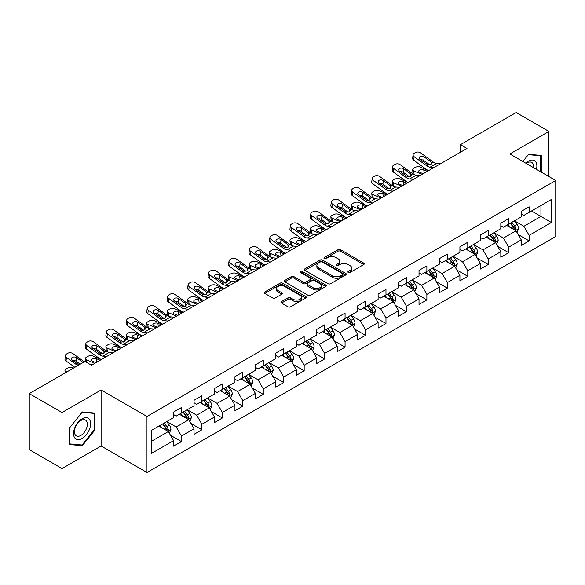 <?xml version="1.0" encoding="UTF-8"?>
<svg xmlns="http://www.w3.org/2000/svg" width="585" height="585" viewBox="0 0 585 585"><rect width="100%" height="100%" fill="white"/><g stroke="black" fill="none" stroke-linecap="round" stroke-linejoin="round"><path stroke-width="0.88" d="M348.258 272.464A1.272 0.739 0 0 0 350.057 272.464L363.731 264.566A1.821 1.053 0 0 0 364.265 263.828A1.821 1.053 0 0 0 363.731 263.082L340.565 249.707A1.821 1.053 0 0 0 337.991 249.707L324.317 257.605A1.272 0.739 0 0 0 323.944 258.124A1.272 0.739 0 0 0 324.317 258.643A1.272 0.739 0 0 0 326.123 258.643L327.892 257.627A5.821 3.364 0 0 1 336.126 257.627L338.057 258.738A5.821 3.364 0 0 1 339.761 261.115A5.821 3.364 0 0 1 338.057 263.491L336.287 264.515A1.272 0.739 0 0 0 335.914 265.034A1.272 0.739 0 0 0 336.287 265.553A1.272 0.739 0 0 0 338.086 265.553L339.856 264.53A5.821 3.364 0 0 1 348.097 264.53L350.027 265.648A5.821 3.364 0 0 1 351.731 268.025A5.821 3.364 0 0 1 350.027 270.402L348.258 271.425A1.272 0.739 0 0 0 347.885 271.945A1.272 0.739 0 0 0 348.258 272.464L348.258 271.425M281.502 301.567A1.821 1.053 0 0 0 280.968 302.313A1.821 1.053 0 0 0 281.502 303.052L287.995 306.803A1.821 1.053 0 0 0 290.57 306.803L305.758 298.043A1.821 1.053 0 0 0 306.291 297.297A1.821 1.053 0 0 0 305.758 296.551L282.592 283.184A1.821 1.053 0 0 0 280.018 283.184L264.837 291.944A1.821 1.053 0 0 0 264.303 292.69A1.821 1.053 0 0 0 264.837 293.436L272.683 297.962A1.821 1.053 0 0 0 275.257 297.962L281.758 294.211A1.821 1.053 0 0 0 282.292 293.473A1.821 1.053 0 0 0 281.758 292.727L277.868 290.482A4.87 2.808 0 0 1 276.442 288.493A4.87 2.808 0 0 1 279.447 285.897A4.87 2.808 0 0 1 284.749 286.504L299.995 295.308A4.87 2.808 0 0 1 301.421 297.297A4.87 2.808 0 0 1 298.416 299.893A4.87 2.808 0 0 1 293.114 299.286L290.57 297.816A1.821 1.053 0 0 0 287.995 297.816L281.502 301.567L281.502 303.052M101.095 389.99L62.025 412.542L29.25 393.625L29.25 449.631L62.025 468.556L101.095 445.997L146.981 472.49L146.981 416.483L101.095 389.99L101.095 445.997M548.935 176.546L548.935 131.428L509.864 153.987L555.75 180.48L146.981 416.483M548.935 131.428L516.16 112.51L460.439 144.678L460.439 152.246M29.25 393.625L84.971 361.457L91.523 365.237L466.998 148.458L460.439 144.678M328.017 283.703A1.821 1.053 0 0 0 330.591 283.703L345.779 274.935A1.821 1.053 0 0 0 346.313 274.189A1.821 1.053 0 0 0 345.779 273.451L322.613 260.076A1.821 1.053 0 0 0 320.039 260.076L304.858 268.844A1.821 1.053 0 0 0 304.324 269.583A1.821 1.053 0 0 0 304.858 270.328L328.017 283.703M300.924 272.742A1.272 0.739 0 0 1 302.218 272.917L302.218 271.403L325.765 284.997A1.821 1.053 0 0 1 326.298 285.743A1.821 1.053 0 0 1 325.765 286.489L310.584 295.257A1.821 1.053 0 0 1 308.01 295.257L284.844 281.882L291.345 278.16L291.345 276.639L284.844 280.398A1.821 1.053 0 0 0 284.31 281.136A1.821 1.053 0 0 0 284.844 281.882L284.844 280.398M291.345 278.16A1.821 1.053 0 0 1 293.919 278.16L293.919 276.639A1.821 1.053 0 0 0 291.345 276.639M293.919 276.639L303.315 282.065A1.821 1.053 0 0 0 305.882 282.065L310.196 279.579A1.821 1.053 0 0 0 310.73 278.833A1.821 1.053 0 0 0 310.196 278.094L300.419 272.442A1.272 0.739 0 0 1 300.046 271.923A1.272 0.739 0 0 1 300.829 271.243A1.272 0.739 0 0 1 302.218 271.403M146.981 472.49L555.75 236.486L555.75 180.48M170.513 435.291L181.46 441.609L181.46 436.081L194.044 428.82L194.044 434.341L201.913 429.799L201.913 424.279L214.498 417.01L214.498 422.538L222.358 417.997L222.358 412.469L234.943 405.2L234.943 410.728L242.812 406.187L242.812 400.659L255.396 393.398L255.396 398.919L263.265 394.378L263.265 388.857L275.849 381.588L275.849 387.116L283.718 382.568L283.718 377.047L296.302 369.779L296.302 375.307L304.171 370.766L304.171 365.237L316.756 357.969L316.756 363.497L324.616 358.956L324.616 353.428L337.209 346.166L337.209 351.687L345.07 347.146L345.07 341.625L357.654 334.357L357.654 339.885L365.523 335.344L365.523 329.816L378.107 322.547L378.107 328.075L385.976 323.534L385.976 318.006L398.56 310.745L398.56 316.266L406.429 311.725L406.429 306.204L419.014 298.935L419.014 304.456L426.874 299.915L426.874 294.394L439.467 287.125L439.467 292.654L447.328 288.112L447.328 282.584L459.912 275.316L459.912 280.844L467.781 276.303L467.781 270.775L480.365 263.513L480.365 269.034L488.234 264.493L488.234 258.972L500.818 251.704L500.818 257.232L508.687 252.691L508.687 247.162L521.272 239.894L521.272 245.422L529.14 240.881L529.14 235.353L551.421 222.49L551.421 199.478L540.935 205.532L540.935 216.428L551.421 222.49M181.46 441.609L173.591 446.15L173.591 440.629L151.303 453.492L151.303 430.48L173.591 417.617L173.591 412.089L181.46 407.548L181.46 413.076L194.044 405.807L194.044 400.286L201.913 395.738L201.913 401.266L214.498 393.997L214.498 388.477L222.358 383.935L222.358 389.456L234.943 382.195L234.943 376.667L242.812 372.126L242.812 377.654L255.396 370.385L255.396 364.857L263.265 360.316L263.265 365.844L275.849 358.576L275.849 353.055L283.718 348.514L283.718 354.035L296.302 346.773L296.302 341.245L304.171 336.704L304.171 342.225L316.756 334.964L316.756 329.435L324.616 324.894L324.616 330.423L337.209 323.154L337.209 317.626L345.07 313.085L345.07 318.613L357.654 311.344L357.654 305.823L365.523 301.282L365.523 306.803L378.107 299.542L378.107 294.014L385.976 289.473L385.976 295.001L398.56 287.732L398.56 282.204L406.429 277.663L406.429 283.191L419.014 275.923L419.014 270.402L426.874 265.853L426.874 271.381L439.467 264.113L439.467 258.592L447.328 254.051L447.328 259.572L459.912 252.31L459.912 246.782L467.781 242.241L467.781 247.769L480.365 240.501L480.365 234.973L488.234 230.431L488.234 235.96L500.818 228.691L500.818 223.17L508.687 218.629L508.687 224.15L521.272 216.889L521.272 211.361L529.14 206.819L529.14 212.34L551.421 199.478M179.361 414.282L188.801 419.737L176.217 426.999L166.776 421.551M173.591 414.589L176.217 416.103L181.46 413.076M176.217 426.999L181.46 436.081M188.801 419.737L194.044 428.82M199.814 402.48L209.255 407.928L196.662 415.196L187.229 409.741M194.044 402.78L196.662 404.293L201.913 401.266M196.662 415.196L201.913 424.279M209.255 407.928L214.498 417.01M220.26 390.67L229.7 396.118L217.115 403.387L207.675 397.939M214.498 390.97L217.115 392.484L222.358 389.456M217.115 403.387L222.358 412.469M229.7 396.118L234.943 405.2M240.713 378.861L250.153 384.316L237.568 391.577L228.128 386.129M234.943 379.168L237.568 380.681L242.812 377.654M237.568 391.577L242.812 400.659M250.153 384.316L255.396 393.398M261.166 367.058L270.606 372.506L258.022 379.767L248.581 374.32M255.396 367.358L258.022 368.872L263.265 365.844M258.022 379.767L263.265 388.857M270.606 372.506L275.849 381.588M281.619 355.249L291.059 360.696L278.475 367.965L269.034 362.51M275.849 355.548L278.475 357.062L283.718 354.035M278.475 367.965L283.718 377.047M291.059 360.696L296.302 369.779M302.072 343.439L311.512 348.887L298.92 356.155L289.487 350.707M296.302 343.739L298.92 345.252L304.171 342.225M298.92 356.155L304.171 365.237M311.512 348.887L316.756 357.969M322.525 331.629L331.958 337.084L319.373 344.346L309.933 338.898M316.756 331.936L319.373 333.45L324.616 330.423M319.373 344.346L324.616 353.428M331.958 337.084L337.209 346.166M342.971 319.827L352.411 325.275L339.827 332.543L330.386 327.088M337.209 320.127L339.827 321.64L345.07 318.613M339.827 332.543L345.07 341.625M352.411 325.275L357.654 334.357M363.424 308.017L372.864 313.465L360.28 320.734L350.839 315.286M357.654 308.317L360.28 309.831L365.523 306.803M360.28 320.734L365.523 329.816M372.864 313.465L378.107 322.547M383.877 296.207L393.317 301.655L380.733 308.924L371.292 303.476M378.107 296.515L380.733 298.028L385.976 295.001M380.733 308.924L385.976 318.006M393.317 301.655L398.56 310.745M404.33 284.398L413.77 289.853L401.186 297.114L391.745 291.666M398.56 284.705L401.186 286.219L406.429 283.191M401.186 297.114L406.429 306.204M413.77 289.853L419.014 298.935M424.783 272.595L434.216 278.043L421.631 285.312L412.191 279.857M419.014 272.895L421.631 274.409L426.874 271.381M421.631 285.312L426.874 294.394M434.216 278.043L439.467 287.125M445.229 260.786L454.669 266.233L442.084 273.502L432.644 268.054M439.467 261.086L442.084 262.599L447.328 259.572M442.084 273.502L447.328 282.584M454.669 266.233L459.912 275.316M465.682 248.976L475.122 254.431L462.538 261.692L453.097 256.245M459.912 249.283L462.538 250.797L467.781 247.769M462.538 261.692L467.781 270.775M475.122 254.431L480.365 263.513M486.135 237.174L495.575 242.621L482.991 249.89L473.55 244.435M480.365 237.473L482.991 238.987L488.234 235.96M482.991 249.89L488.234 258.972M495.575 242.621L500.818 251.704M506.588 225.364L516.028 230.812L503.444 238.08L494.003 232.633M500.818 225.664L503.444 227.177L508.687 224.15M503.444 238.08L508.687 247.162M516.028 230.812L521.272 239.894M531.494 210.98L540.935 216.428L523.889 226.271L514.456 220.823M521.272 213.861L523.889 215.375L529.14 212.34M523.889 226.271L529.14 235.353M62.025 412.542L62.025 468.556M151.303 441.382L168.348 431.54L158.908 426.092M168.348 431.54L173.591 440.629M518.193 234.563L529.14 240.881M497.74 246.365L508.687 252.691M477.287 258.175L488.234 264.493M456.834 269.985L467.781 276.303M436.381 281.787L447.328 288.112M415.928 293.597L426.874 299.915M395.482 305.407L406.429 311.725M375.029 317.216L385.976 323.534M354.576 329.019L365.523 335.344M334.123 340.828L345.07 347.146M313.67 352.638L324.616 358.956M293.224 364.44L304.171 370.766M272.771 376.25L283.718 382.568M252.318 388.06L263.265 394.378M231.865 399.869L242.812 406.187M211.412 411.672L222.358 417.997M190.966 423.481L201.913 429.799M541.264 172.114L541.264 155.427L528.613 154.301L522.844 161.482M69.695 444.556L82.346 445.69L94.997 429.946L94.997 413.083L82.346 411.95L69.695 427.686L69.695 444.556M94.339 429.573L94.997 429.946M81.008 444.914L82.346 445.69M348.762 272.647L350.027 271.915A5.821 3.364 0 0 0 351.731 269.539L351.731 268.025M339.761 261.115L339.761 262.628A5.821 3.364 0 0 1 338.057 265.005L336.799 265.736M363.702 264.581L340.565 251.228A1.821 1.053 0 0 0 337.991 251.228L324.829 258.826M345.75 274.95L322.613 261.59A1.821 1.053 0 0 0 320.039 261.59L304.88 270.343M342.561 274.709A1.272 0.739 0 0 0 342.934 274.189A1.272 0.739 0 0 0 342.561 273.67L322.225 261.934A1.272 0.739 0 0 0 320.426 261.934L318.562 263.009A5.821 3.364 0 0 0 316.858 265.385A5.821 3.364 0 0 0 318.562 267.762L332.455 275.791A5.821 3.364 0 0 0 340.697 275.791L342.561 274.709L342.561 276.222A1.272 0.739 0 0 0 342.934 275.703L342.934 274.189M316.858 265.385L316.858 266.899A5.821 3.364 0 0 0 318.562 269.275L318.562 267.762M342.561 276.222L340.697 277.305A5.821 3.364 0 0 1 332.455 277.305L318.562 269.275M293.919 278.16L303.315 283.579A1.821 1.053 0 0 0 305.882 283.579L310.196 281.092A1.821 1.053 0 0 0 310.73 280.347L310.73 278.833M302.218 272.917L325.743 286.504M313.063 287.696A4.87 2.808 0 0 0 318.364 288.303A4.87 2.808 0 0 0 321.37 285.707A4.87 2.808 0 0 0 319.944 283.718L314.569 280.617A1.821 1.053 0 0 0 311.995 280.617L307.688 283.103A1.821 1.053 0 0 0 307.154 283.849A1.821 1.053 0 0 0 307.688 284.595L313.063 287.696L313.063 289.209A4.87 2.808 0 0 0 318.364 289.816A4.87 2.808 0 0 0 321.37 287.22L321.37 285.707M307.154 283.849L307.154 285.363A1.821 1.053 0 0 0 307.688 286.109L307.688 284.595M313.063 289.209L307.688 286.109M301.421 297.297L301.421 298.811A4.87 2.808 0 0 1 298.416 301.407A4.87 2.808 0 0 1 293.114 300.8L290.57 299.33A1.821 1.053 0 0 0 287.995 299.33L281.524 303.067M276.442 288.493L276.442 290.006A4.87 2.808 0 0 0 277.868 291.995L277.868 290.482M281.758 292.727L281.758 294.211L277.868 291.995M305.736 298.05L282.592 284.698A1.821 1.053 0 0 0 280.018 284.698L264.859 293.451M517.06 232.603L518.624 228.677A4.914 2.837 -120 0 0 517.052 224.494L514.347 220.881M428.556 170.652L420.279 167.083A3.707 1.857 -5.9 0 0 415.05 167.471L413.741 168.231A3.707 1.857 -5.9 0 0 412.652 169.73A3.707 1.857 -5.9 0 0 413.719 170.871L414.107 174.593M509.63 227.119L507.795 224.669M421.997 174.44L413.719 170.871M515.268 230.373L515.97 228.889A4.914 2.837 -120 0 0 514.566 225.934L511.86 222.322M510.625 223.031L513.63 227.038A2.501 1.448 60 0 1 514.083 227.799L515.97 228.889M427.372 171.339L423.781 169.782A2.969 1.484 174.1 0 0 419.599 170.096A2.969 1.484 174.1 0 0 418.728 171.303A2.969 1.484 174.1 0 0 419.584 172.209L423.182 173.76M413.164 174.052A3.707 1.857 174.1 0 1 413.068 173.723L412.652 169.73M423.503 173.57A2.969 1.484 -5.9 0 0 422.538 173.482M510.281 223.229L512.986 226.841A4.914 2.837 60 0 1 514.398 229.795M433.982 167.522L430.077 167.186A9.272 5.353 60 0 1 426.684 165.774L414.129 156.692L413.719 160.21A3.707 2.391 -173.3 0 1 412.659 158.272L413.068 154.754A3.707 2.391 6.7 0 0 414.129 156.692M428.578 170.644A13.908 8.029 60 0 1 426.275 169.292L413.719 160.21M440.534 163.734L436.629 163.405A9.272 5.353 60 0 1 433.244 161.994L420.688 152.912A3.707 2.391 6.7 0 0 415.467 152.546L414.151 153.299A3.707 2.391 6.7 0 0 413.068 154.754M431.203 164.539L431.094 161.972L431.825 162.805L431.108 164.59L428.096 164.963L419.993 159.398A2.969 1.916 -173.3 0 1 419.145 157.848A2.969 1.916 -173.3 0 1 420.008 156.685A2.969 1.916 -173.3 0 1 424.191 156.977L423.781 160.495L430.012 164.999M423.781 160.495A2.969 1.916 6.7 0 0 420.608 159.844M431.094 161.972L424.191 156.977M433.244 161.994L431.825 162.805L431.971 163.339M539.794 155.296L540.606 155.771L540.606 171.734M522.866 161.497L528.35 154.674L540.606 155.771M536.46 169.343A12.051 6.954 120 0 0 534.376 160.582A12.051 6.954 120 0 0 525.747 163.156M533.549 167.661A9.126 5.265 120 0 0 531.714 162.425A9.126 5.265 120 0 0 526.273 163.456M82.083 438.509A12.051 6.954 120 0 0 90.602 423.745A12.051 6.954 120 0 0 82.083 418.823A12.051 6.954 120 0 0 73.564 433.587A12.051 6.954 120 0 0 82.083 438.509M80.891 435.43A9.126 5.265 120 0 0 86.851 427.386A9.126 5.265 120 0 0 85.454 420.074A9.126 5.265 120 0 0 80.891 420.527A9.126 5.265 120 0 0 74.931 428.564A9.126 5.265 120 0 0 76.328 435.876A9.126 5.265 120 0 0 80.891 435.43M69.827 427.569L82.083 412.323L94.339 413.419L94.339 429.763L82.083 445.009L69.827 443.913L69.798 427.555M93.527 412.952L94.339 413.419M496.614 244.413L498.171 240.486A4.914 2.837 -120 0 0 496.599 236.303L493.894 232.691M413.529 179.332L409.624 178.995A9.272 5.353 60 0 1 406.231 177.584L393.683 168.502L393.266 172.019L405.822 181.101A13.908 8.029 60 0 0 408.125 182.447L399.826 178.893A3.707 1.857 -5.9 0 0 394.604 179.281L393.288 180.041A3.707 1.857 -5.9 0 0 392.206 181.54A3.707 1.857 -5.9 0 0 393.266 182.674L393.654 186.403M489.177 238.929L487.342 236.472M401.544 186.249L393.266 182.674M494.815 242.183L495.517 240.698A4.914 2.837 -120 0 0 494.113 237.737L491.407 234.124M490.171 234.841L493.177 238.848A2.501 1.448 60 0 1 493.63 239.609L495.517 240.698M406.926 183.142L403.328 181.591A2.969 1.484 174.1 0 0 399.146 181.906A2.969 1.484 174.1 0 0 398.275 183.105A2.969 1.484 174.1 0 0 399.131 184.012L402.729 185.562M392.71 185.862A3.707 1.857 174.1 0 1 392.615 185.533L392.206 181.54M403.05 185.379A2.969 1.484 -5.9 0 0 402.085 185.284M489.835 235.038L492.541 238.651A4.914 2.837 60 0 1 493.945 241.605M476.161 256.223L477.718 252.296A4.914 2.837 -120 0 0 476.153 248.106L473.448 244.501M387.65 194.271L379.372 190.695A3.707 1.857 -5.9 0 0 374.151 191.09L372.835 191.843A3.707 1.857 -5.9 0 0 371.753 193.35A3.707 1.857 -5.9 0 0 372.82 194.483L373.201 198.213M468.731 250.738L466.888 248.281M381.098 198.052L372.82 194.483M474.362 253.992L475.064 252.501A4.914 2.837 -120 0 0 473.66 249.546L470.954 245.934M469.726 246.643L472.724 250.651A2.501 1.448 60 0 1 473.177 251.411L475.064 252.501M386.473 194.951L382.875 193.401A2.969 1.484 174.1 0 0 378.7 193.715A2.969 1.484 174.1 0 0 377.83 194.915A2.969 1.484 174.1 0 0 378.678 195.821L382.276 197.372M372.257 197.671A3.707 1.857 174.1 0 1 372.162 197.342L371.753 193.35M382.605 197.182A2.969 1.484 -5.9 0 0 381.632 197.094M469.382 246.841L472.088 250.453A4.914 2.837 60 0 1 473.492 253.407M420.081 175.544L416.176 175.207A9.272 5.353 60 0 1 412.791 173.796L400.235 164.721A3.707 2.391 6.7 0 0 395.014 164.348L393.698 165.109A3.707 2.391 6.7 0 0 392.623 166.557A3.707 2.391 6.7 0 0 393.683 168.502M410.75 176.341L410.641 173.782L411.379 174.615L410.655 176.399L407.643 176.765L399.54 171.208A2.969 1.916 -173.3 0 1 398.692 169.65A2.969 1.916 -173.3 0 1 399.562 168.495A2.969 1.916 -173.3 0 1 403.738 168.787L403.328 172.304L409.558 176.809M403.328 172.304A2.969 1.916 6.7 0 0 400.155 171.654M393.266 172.019A3.707 2.391 -173.3 0 1 392.206 170.074L392.623 166.557M410.641 173.782L403.738 168.787M412.791 173.796L411.379 174.615L411.518 175.149M393.076 191.134L389.171 190.805A9.272 5.353 60 0 1 385.786 189.394L373.23 180.312L372.82 183.829A3.707 2.391 -173.3 0 1 371.76 181.884L372.17 178.366A3.707 2.391 6.7 0 0 373.23 180.312M387.672 194.257A13.908 8.029 60 0 1 385.369 192.911L372.82 183.829M399.635 187.354L395.731 187.017A9.272 5.353 60 0 1 392.338 185.606L379.782 176.524A3.707 2.391 6.7 0 0 374.561 176.158L373.252 176.919A3.707 2.391 6.7 0 0 372.17 178.366M390.297 188.151L390.188 185.591L390.926 186.418L390.202 188.209L387.197 188.575L379.087 183.017A2.969 1.916 -173.3 0 1 378.239 181.46A2.969 1.916 -173.3 0 1 379.109 180.297A2.969 1.916 -173.3 0 1 383.285 180.597L382.875 184.114L389.105 188.619M382.875 184.114A2.969 1.916 6.7 0 0 379.702 183.463M390.188 185.591L383.285 180.597M392.338 185.606L390.926 186.418L391.065 186.959M455.708 268.032L457.265 264.098A4.914 2.837 -120 0 0 455.7 259.916L452.995 256.303M367.197 206.081L358.919 202.505A3.707 1.857 -5.9 0 0 353.698 202.9L352.389 203.653A3.707 1.857 -5.9 0 0 351.3 205.159A3.707 1.857 -5.9 0 0 352.367 206.293L352.748 210.022M448.278 262.541L446.435 260.091M360.645 209.861L352.367 206.293M453.909 265.795L454.611 264.31A4.914 2.837 -120 0 0 453.207 261.356L450.501 257.744M449.273 258.453L452.271 262.46A2.501 1.448 60 0 1 452.724 263.221L454.611 264.31M366.02 206.761L362.422 205.211A2.969 1.484 174.1 0 0 358.247 205.518A2.969 1.484 174.1 0 0 357.377 206.724A2.969 1.484 174.1 0 0 358.225 207.631L361.822 209.181M351.804 209.481A3.707 1.857 174.1 0 1 351.709 209.145L351.3 205.159M362.152 208.991A2.969 1.484 -5.9 0 0 361.179 208.903M448.929 258.65L451.635 262.263A4.914 2.837 60 0 1 453.039 265.217M435.255 279.835L436.812 275.908A4.914 2.837 -120 0 0 435.247 271.725L432.542 268.113M352.177 214.754L348.265 214.417A9.272 5.353 60 0 1 344.879 213.006L332.324 203.924L331.914 207.441L344.47 216.523A13.908 8.029 60 0 0 346.766 217.876L338.466 214.315A3.707 1.857 -5.9 0 0 333.245 214.702L331.936 215.463A3.707 1.857 -5.9 0 0 330.847 216.962A3.707 1.857 -5.9 0 0 331.914 218.095L332.295 221.825M427.825 274.35L425.99 271.901M340.192 221.671L331.914 218.095M433.456 277.604L434.165 276.12A4.914 2.837 -120 0 0 432.754 273.166L430.048 269.553M428.82 270.263L431.818 274.27A2.501 1.448 60 0 1 432.278 275.03L434.165 276.12M345.567 218.563L341.969 217.013A2.969 1.484 174.1 0 0 337.794 217.327A2.969 1.484 174.1 0 0 336.923 218.527A2.969 1.484 174.1 0 0 337.779 219.441L341.369 220.991M331.359 221.284A3.707 1.857 174.1 0 1 331.256 220.954L330.847 216.962M341.698 220.801A2.969 1.484 -5.9 0 0 340.726 220.713M428.476 270.46L431.182 274.072A4.914 2.837 60 0 1 432.593 277.027M414.802 291.644L416.366 287.718A4.914 2.837 -120 0 0 414.794 283.535L412.089 279.923M326.298 229.693L318.021 226.124A3.707 1.857 -5.9 0 0 312.792 226.512L311.483 227.273A3.707 1.857 -5.9 0 0 310.394 228.772A3.707 1.857 -5.9 0 0 311.461 229.905L311.849 233.634M407.372 286.16L405.537 283.703M319.739 233.481L311.461 229.905M413.01 289.414L413.712 287.922A4.914 2.837 -120 0 0 412.308 284.968L409.595 281.356M408.367 282.072L411.372 286.08A2.501 1.448 60 0 1 411.825 286.84L413.712 287.922M325.114 230.373L321.523 228.823A2.969 1.484 174.1 0 0 317.341 229.137A2.969 1.484 174.1 0 0 316.47 230.336A2.969 1.484 174.1 0 0 317.326 231.243L320.924 232.793M310.906 233.093A3.707 1.857 174.1 0 1 310.81 232.764L310.394 228.772M321.245 232.611A2.969 1.484 -5.9 0 0 320.273 232.516M408.023 282.27L410.728 285.882A4.914 2.837 60 0 1 412.14 288.836M372.623 202.944L368.718 202.607A9.272 5.353 60 0 1 365.332 201.196L352.777 192.121L352.367 195.639A3.707 2.391 -173.3 0 1 351.307 193.693L351.717 190.176A3.707 2.391 6.7 0 0 352.777 192.121M367.219 206.066A13.908 8.029 60 0 1 364.923 204.713L352.367 195.639M379.182 199.163L375.278 198.827A9.272 5.353 60 0 1 371.885 197.416L359.329 188.333A3.707 2.391 6.7 0 0 354.108 187.968L352.799 188.721A3.707 2.391 6.7 0 0 351.717 190.176M369.844 199.96L369.742 197.394L370.473 198.227L369.749 200.019L366.744 200.384L358.642 194.827A2.969 1.916 -173.3 0 1 357.793 193.269A2.969 1.916 -173.3 0 1 358.656 192.107A2.969 1.916 -173.3 0 1 362.832 192.399L362.422 195.917L368.652 200.428M362.422 195.917A2.969 1.916 6.7 0 0 359.256 195.266M369.742 197.394L362.832 192.399M371.885 197.416L370.473 198.227L370.619 198.761M358.729 210.966L354.824 210.637A9.272 5.353 60 0 1 351.431 209.218L338.883 200.143A3.707 2.391 6.7 0 0 333.655 199.777L332.346 200.531A3.707 2.391 6.7 0 0 331.264 201.986A3.707 2.391 6.7 0 0 332.324 203.924M349.391 211.763L349.289 209.203L350.02 210.037L349.296 211.821L346.291 212.187L338.188 206.629A2.969 1.916 -173.3 0 1 337.34 205.079A2.969 1.916 -173.3 0 1 338.203 203.916A2.969 1.916 -173.3 0 1 342.386 204.209L341.969 207.726L348.199 212.231M341.969 207.726A2.969 1.916 6.7 0 0 338.803 207.075M331.914 207.441A3.707 2.391 -173.3 0 1 330.854 205.503L331.264 201.986M349.289 209.203L342.386 204.209M351.431 209.218L350.02 210.037L350.166 210.571M331.724 226.563L327.819 226.227A9.272 5.353 60 0 1 324.426 224.815L311.871 215.733L311.461 219.251A3.707 2.391 -173.3 0 1 310.401 217.306L310.81 213.788A3.707 2.391 6.7 0 0 311.871 215.733M326.313 229.678A13.908 8.029 60 0 1 324.017 228.333L311.461 219.251M338.276 222.775L334.371 222.439A9.272 5.353 60 0 1 330.986 221.028L318.43 211.953A3.707 2.391 6.7 0 0 313.202 211.58L311.893 212.34A3.707 2.391 6.7 0 0 310.81 213.788M328.938 223.572L328.836 221.013L329.567 221.847L328.843 223.631L325.838 223.996L317.735 218.439A2.969 1.916 -173.3 0 1 316.887 216.881A2.969 1.916 -173.3 0 1 317.75 215.726A2.969 1.916 -173.3 0 1 321.933 216.019L321.523 219.536L327.746 224.04M321.523 219.536A2.969 1.916 6.7 0 0 318.35 218.885M328.836 221.013L321.933 216.019M330.986 221.028L329.567 221.847L329.713 222.38M311.271 238.366L307.366 238.029A9.272 5.353 60 0 1 303.973 236.618L291.425 227.543L291.008 231.06A3.707 2.391 -173.3 0 1 289.948 229.115L290.357 225.598A3.707 2.391 6.7 0 0 291.425 227.543M305.867 241.488A13.908 8.029 60 0 1 303.564 240.135L291.008 231.06M317.823 234.585L313.918 234.249A9.272 5.353 60 0 1 310.533 232.837L297.977 223.755A3.707 2.391 6.7 0 0 292.756 223.39L291.44 224.15A3.707 2.391 6.7 0 0 290.357 225.598M308.492 235.382L308.383 232.815L309.121 233.649L308.397 235.441L305.385 235.806L297.282 230.249A2.969 1.916 -173.3 0 1 296.434 228.691A2.969 1.916 -173.3 0 1 297.304 227.528A2.969 1.916 -173.3 0 1 301.48 227.828L301.07 231.346L307.3 235.85M301.07 231.346A2.969 1.916 6.7 0 0 297.897 230.687M308.383 232.815L301.48 227.828M310.533 232.837L309.121 233.649L309.26 234.19M290.818 250.175L286.913 249.839A9.272 5.353 60 0 1 283.52 248.428L270.972 239.353L270.562 242.87A3.707 2.391 -173.3 0 1 269.495 240.925L269.912 237.408A3.707 2.391 6.7 0 0 270.972 239.353M278.84 257.093L270.562 253.524A3.707 1.857 -5.9 0 1 269.495 252.384A3.707 1.857 -5.9 0 1 270.577 250.885L271.893 250.131A3.707 1.857 -5.9 0 1 277.114 249.736L285.392 253.305A13.908 8.029 60 0 1 283.111 251.945L270.562 242.87M297.377 246.387L293.465 246.058A9.272 5.353 60 0 1 290.08 244.647L277.524 235.565A3.707 2.391 6.7 0 0 272.303 235.199L270.994 235.952A3.707 2.391 6.7 0 0 269.912 237.408M288.039 247.192L287.93 244.625L288.668 245.459L287.944 247.243L284.939 247.616L276.829 242.051A2.969 1.916 -173.3 0 1 275.981 240.501A2.969 1.916 -173.3 0 1 276.851 239.338A2.969 1.916 -173.3 0 1 281.027 239.631L280.617 243.148L286.847 247.652M280.617 243.148A2.969 1.916 6.7 0 0 277.444 242.497M287.93 244.625L281.027 239.631M290.08 244.647L288.668 245.459L288.807 245.992M270.365 261.985L266.46 261.649A9.272 5.353 60 0 1 263.075 260.237L250.519 251.155L250.109 254.672A3.707 2.391 -173.3 0 1 249.049 252.727L249.459 249.21A3.707 2.391 6.7 0 0 250.519 251.155M264.961 265.107A13.908 8.029 60 0 1 262.658 263.755L250.109 254.672M276.924 258.197L273.019 257.861A9.272 5.353 60 0 1 269.627 256.449L257.071 247.375A3.707 2.391 6.7 0 0 251.85 247.002L250.541 247.762A3.707 2.391 6.7 0 0 249.459 249.21M267.586 258.994L267.484 256.435L268.215 257.268L267.491 259.053L264.486 259.418L256.384 253.861A2.969 1.916 -173.3 0 1 255.535 252.31A2.969 1.916 -173.3 0 1 256.398 251.148A2.969 1.916 -173.3 0 1 260.574 251.44L260.164 254.958L266.394 259.462M260.164 254.958A2.969 1.916 6.7 0 0 256.99 254.307M267.484 256.435L260.574 251.44M269.627 256.449L268.215 257.268L268.361 257.802M249.919 273.787L246.007 273.458A9.272 5.353 60 0 1 242.621 272.047L230.066 262.965L229.656 266.482A3.707 2.391 -173.3 0 1 228.596 264.537L229.006 261.02A3.707 2.391 6.7 0 0 230.066 262.965M237.934 280.705L229.656 277.136A3.707 1.857 -5.9 0 1 228.589 276.003A3.707 1.857 -5.9 0 1 229.678 274.504L230.987 273.743A3.707 1.857 -5.9 0 1 236.208 273.349L244.486 276.924A13.908 8.029 60 0 1 242.212 275.564L229.656 266.482M256.471 270.007L252.566 269.67A9.272 5.353 60 0 1 249.173 268.259L236.625 259.177A3.707 2.391 6.7 0 0 231.397 258.811L230.088 259.572A3.707 2.391 6.7 0 0 229.006 261.02M247.133 270.804L247.031 268.244L247.762 269.078L247.038 270.862L244.033 271.228L235.93 265.67A2.969 1.916 -173.3 0 1 235.082 264.113A2.969 1.916 -173.3 0 1 235.945 262.957A2.969 1.916 -173.3 0 1 240.128 263.25L239.711 266.767L245.941 271.272M239.711 266.767A2.969 1.916 6.7 0 0 236.545 266.116M247.031 268.244L240.128 263.25M249.173 268.259L247.762 269.078L247.908 269.612M229.466 285.597L225.561 285.261A9.272 5.353 60 0 1 222.168 283.849L209.613 274.774L209.203 278.292A3.707 2.391 -173.3 0 1 208.143 276.347L208.552 272.829A3.707 2.391 6.7 0 0 209.613 274.774M217.481 292.515L209.203 288.946A3.707 1.857 -5.9 0 1 208.136 287.813A3.707 1.857 -5.9 0 1 209.225 286.306L210.534 285.553A3.707 1.857 -5.9 0 1 215.763 285.158L224.04 288.734A13.908 8.029 60 0 1 221.759 287.367L209.203 278.292M236.018 281.816L232.113 281.48A9.272 5.353 60 0 1 228.72 280.069L216.172 270.987A3.707 2.391 6.7 0 0 210.944 270.621L209.635 271.374A3.707 2.391 6.7 0 0 208.552 272.829M226.68 282.613L226.578 280.047L227.309 280.88L226.585 282.672L223.58 283.038L215.477 277.48A2.969 1.916 -173.3 0 1 214.629 275.923A2.969 1.916 -173.3 0 1 215.492 274.76A2.969 1.916 -173.3 0 1 219.675 275.052L219.265 278.57L225.488 283.082M219.265 278.57A2.969 1.916 6.7 0 0 216.092 277.919M226.578 280.047L219.675 275.052M228.72 280.069L227.309 280.88L227.455 281.414M209.013 297.407L205.108 297.07A9.272 5.353 60 0 1 201.715 295.659L189.16 286.577L188.75 290.094A3.707 2.391 -173.3 0 1 187.69 288.156L188.099 284.639A3.707 2.391 6.7 0 0 189.16 286.577M203.609 300.529A13.908 8.029 60 0 1 201.306 299.176L188.75 290.094M215.565 293.619L211.66 293.29A9.272 5.353 60 0 1 208.275 291.878L195.719 282.796A3.707 2.391 6.7 0 0 190.498 282.431L189.182 283.184A3.707 2.391 6.7 0 0 188.099 284.639M206.234 294.423L206.125 291.856L206.863 292.69L206.139 294.474L203.127 294.847L195.024 289.283A2.969 1.916 -173.3 0 1 194.176 287.732A2.969 1.916 -173.3 0 1 195.039 286.57A2.969 1.916 -173.3 0 1 199.222 286.862L198.812 290.379L205.042 294.884M198.812 290.379A2.969 1.916 6.7 0 0 195.639 289.729M206.125 291.856L199.222 286.862M208.275 291.878L206.863 292.69L207.002 293.224M188.56 309.216L184.655 308.88A9.272 5.353 60 0 1 181.262 307.469L168.714 298.387L168.297 301.904A3.707 2.391 -173.3 0 1 167.237 299.959L167.654 296.441A3.707 2.391 6.7 0 0 168.714 298.387M183.156 312.332A13.908 8.029 60 0 1 180.853 310.986L168.297 301.904M195.119 305.428L191.207 305.092A9.272 5.353 60 0 1 187.822 303.681L175.266 294.606A3.707 2.391 6.7 0 0 170.045 294.233L168.736 294.994A3.707 2.391 6.7 0 0 167.654 296.441M185.781 306.226L185.672 303.666L186.41 304.5L185.686 306.284L182.681 306.65L174.571 301.092A2.969 1.916 -173.3 0 1 173.723 299.535A2.969 1.916 -173.3 0 1 174.593 298.379A2.969 1.916 -173.3 0 1 178.769 298.672L178.359 302.189L184.589 306.694M178.359 302.189A2.969 1.916 6.7 0 0 175.186 301.538M185.672 303.666L178.769 298.672M187.822 303.681L186.41 304.5L186.549 305.034M168.107 321.019L164.202 320.69A9.272 5.353 60 0 1 160.816 319.278L148.261 310.196L147.851 313.714A3.707 2.391 -173.3 0 1 146.791 311.768L147.201 308.251A3.707 2.391 6.7 0 0 148.261 310.196M162.703 324.141A13.908 8.029 60 0 1 160.4 322.796L147.851 313.714M174.666 317.238L170.761 316.902A9.272 5.353 60 0 1 167.368 315.49L154.813 306.408A3.707 2.391 6.7 0 0 149.592 306.043L148.283 306.803A3.707 2.391 6.7 0 0 147.201 308.251M165.328 318.035L165.226 315.476L165.957 316.302L165.233 318.094L162.228 318.459L154.126 312.902A2.969 1.916 -173.3 0 1 153.27 311.344A2.969 1.916 -173.3 0 1 154.14 310.182A2.969 1.916 -173.3 0 1 158.316 310.481L157.906 313.999L164.136 318.503M157.906 313.999A2.969 1.916 6.7 0 0 154.732 313.348M165.226 315.476L158.316 310.481M167.368 315.49L165.957 316.302L166.096 316.843M147.654 332.828L143.749 332.492A9.272 5.353 60 0 1 140.363 331.081L127.808 322.006L127.398 325.523A3.707 2.391 -173.3 0 1 126.338 323.578L126.748 320.061A3.707 2.391 6.7 0 0 127.808 322.006M142.25 335.951A13.908 8.029 60 0 1 139.954 334.598L127.398 325.523M154.213 329.048L150.308 328.711A9.272 5.353 60 0 1 146.915 327.3L134.36 318.218A3.707 2.391 6.7 0 0 129.139 317.852L127.83 318.606A3.707 2.391 6.7 0 0 126.748 320.061M144.875 329.845L144.773 327.278L145.504 328.112L144.78 329.903L141.775 330.269L133.673 324.712A2.969 1.916 -173.3 0 1 132.824 323.154A2.969 1.916 -173.3 0 1 133.687 321.991A2.969 1.916 -173.3 0 1 137.863 322.284L137.453 325.801L143.683 330.313M137.453 325.801A2.969 1.916 6.7 0 0 134.287 325.15M144.773 327.278L137.863 322.284M146.915 327.3L145.504 328.112L145.65 328.646M127.208 344.638L123.303 344.302A9.272 5.353 60 0 1 119.91 342.89L107.355 333.808L106.945 337.326A3.707 2.391 -173.3 0 1 105.885 335.388L106.294 331.87A3.707 2.391 6.7 0 0 107.355 333.808M121.797 347.761A13.908 8.029 60 0 1 119.501 346.408L106.945 337.326M133.76 340.85L129.855 340.514A9.272 5.353 60 0 1 126.462 339.103L113.914 330.028A3.707 2.391 6.7 0 0 108.686 329.662L107.377 330.415A3.707 2.391 6.7 0 0 106.294 331.87M124.422 341.647L124.32 339.088L125.051 339.922L124.327 341.706L121.322 342.071L113.219 336.514A2.969 1.916 -173.3 0 1 112.371 334.964A2.969 1.916 -173.3 0 1 113.234 333.801A2.969 1.916 -173.3 0 1 117.417 334.093L117 337.611L123.23 342.115M117 337.611A2.969 1.916 6.7 0 0 113.834 336.96M124.32 339.088L117.417 334.093M126.462 339.103L125.051 339.922L125.197 340.455M106.755 356.448L102.85 356.111A9.272 5.353 60 0 1 99.457 354.7L86.902 345.618L86.492 349.135A3.707 2.391 -173.3 0 1 85.432 347.19L85.841 343.673A3.707 2.391 6.7 0 0 86.902 345.618M101.344 359.563A13.908 8.029 60 0 1 99.048 358.217L86.492 349.135M113.307 352.66L109.402 352.324A9.272 5.353 60 0 1 106.017 350.912L93.461 341.837A3.707 2.391 6.7 0 0 88.24 341.464L86.924 342.225A3.707 2.391 6.7 0 0 85.841 343.673M103.976 353.457L103.867 350.898L104.598 351.731L103.881 353.515L100.869 353.881L92.766 348.324A2.969 1.916 -173.3 0 1 91.918 346.766A2.969 1.916 -173.3 0 1 92.781 345.611A2.969 1.916 -173.3 0 1 96.964 345.903L96.554 349.42L102.784 353.925M96.554 349.42A2.969 1.916 6.7 0 0 93.381 348.77M103.867 350.898L96.964 345.903M106.017 350.912L104.598 351.731L104.744 352.265M394.348 303.454L395.913 299.527A4.914 2.837 -120 0 0 394.341 295.337L391.636 291.725M305.845 241.503L297.568 237.927A3.707 1.857 -5.9 0 0 292.339 238.322L291.03 239.075A3.707 1.857 -5.9 0 0 289.948 240.581A3.707 1.857 -5.9 0 0 291.008 241.715L291.396 245.444M386.919 297.97L385.084 295.513M299.286 245.283L291.008 241.715M392.557 301.216L393.259 299.732A4.914 2.837 -120 0 0 391.855 296.778L389.149 293.165M387.913 293.875L390.919 297.882A2.501 1.448 60 0 1 391.372 298.642L393.259 299.732M304.661 242.183L301.07 240.632A2.969 1.484 174.1 0 0 296.887 240.947A2.969 1.484 174.1 0 0 296.017 242.146A2.969 1.484 174.1 0 0 296.873 243.053L300.471 244.603M290.452 244.903A3.707 1.857 174.1 0 1 290.357 244.574L289.948 240.581M300.792 244.413A2.969 1.484 -5.9 0 0 299.827 244.325M387.577 294.072L390.283 297.685A4.914 2.837 60 0 1 391.687 300.639M373.903 315.264L375.46 311.33A4.914 2.837 -120 0 0 373.895 307.147L371.183 303.535M366.466 309.772L364.63 307.322M372.104 313.026L372.806 311.542A4.914 2.837 -120 0 0 371.402 308.587L368.696 304.975M367.468 305.684L370.466 309.692A2.501 1.448 60 0 1 370.919 310.452L372.806 311.542M284.215 253.992L280.617 252.435A2.969 1.484 174.1 0 0 276.442 252.749A2.969 1.484 174.1 0 0 275.572 253.956A2.969 1.484 174.1 0 0 276.42 254.863L280.018 256.413M269.999 256.713A3.707 1.857 174.1 0 1 269.904 256.376L269.495 252.384M280.347 256.223A2.969 1.484 -5.9 0 0 279.374 256.135M367.124 305.882L369.83 309.494A4.914 2.837 60 0 1 371.234 312.448M353.45 327.066L355.007 323.139A4.914 2.837 -120 0 0 353.442 318.957L350.737 315.344M264.939 265.115L256.661 261.546A3.707 1.857 -5.9 0 0 251.44 261.934L250.131 262.694A3.707 1.857 -5.9 0 0 249.042 264.193A3.707 1.857 -5.9 0 0 250.109 265.327L250.49 269.056M346.02 321.582L344.177 319.125M258.387 268.903L250.109 265.327M351.651 324.836L352.353 323.351A4.914 2.837 -120 0 0 350.949 320.397L348.243 316.785M347.015 317.494L350.013 321.501A2.501 1.448 60 0 1 350.466 322.262L352.353 323.351M263.762 265.795L260.164 264.245A2.969 1.484 174.1 0 0 255.989 264.559A2.969 1.484 174.1 0 0 255.118 265.758A2.969 1.484 174.1 0 0 255.967 266.665L259.564 268.222M249.546 268.515A3.707 1.857 174.1 0 1 249.451 268.186L249.042 264.193M259.894 268.032A2.969 1.484 -5.9 0 0 258.921 267.945M346.671 317.692L349.377 321.304A4.914 2.837 60 0 1 350.781 324.258M332.997 338.876L334.554 334.949A4.914 2.837 -120 0 0 332.989 330.766L330.284 327.154M325.567 333.392L323.724 330.934M331.198 336.646L331.907 335.154A4.914 2.837 -120 0 0 330.496 332.2L327.79 328.587M326.562 329.296L329.56 333.304A2.501 1.448 60 0 1 330.02 334.064L331.907 335.154M243.309 277.604L239.711 276.054A2.969 1.484 174.1 0 0 235.536 276.369A2.969 1.484 174.1 0 0 234.665 277.568A2.969 1.484 174.1 0 0 235.521 278.475L239.111 280.025M229.093 280.325A3.707 1.857 174.1 0 1 228.998 279.996L228.589 276.003M239.44 279.842A2.969 1.484 -5.9 0 0 238.468 279.747M326.218 329.494L328.924 333.106A4.914 2.837 60 0 1 330.328 336.068M312.544 350.686L314.101 346.751A4.914 2.837 -120 0 0 312.536 342.569L309.831 338.956M305.114 345.194L303.279 342.744M310.752 348.448L311.454 346.964A4.914 2.837 -120 0 0 310.043 344.009L307.337 340.397M306.109 341.106L309.114 345.113A2.501 1.448 60 0 1 309.567 345.874L311.454 346.964M222.856 289.414L219.265 287.864A2.969 1.484 174.1 0 0 215.083 288.171A2.969 1.484 174.1 0 0 214.212 289.378A2.969 1.484 174.1 0 0 215.068 290.284L218.666 291.835M208.648 292.134A3.707 1.857 174.1 0 1 208.545 291.805L208.136 287.813M218.987 291.644A2.969 1.484 -5.9 0 0 218.015 291.557M305.765 341.304L308.47 344.916A4.914 2.837 60 0 1 309.882 347.87M292.09 362.488L293.655 358.561A4.914 2.837 -120 0 0 292.083 354.378L289.378 350.766M203.587 300.536L195.31 296.968A3.707 1.857 -5.9 0 0 190.081 297.355L188.772 298.116A3.707 1.857 -5.9 0 0 187.683 299.615A3.707 1.857 -5.9 0 0 188.75 300.748L189.138 304.478M284.661 357.004L282.826 354.554M197.028 304.324L188.75 300.748M290.299 360.258L291.001 358.773A4.914 2.837 -120 0 0 289.597 355.819L286.891 352.207M285.655 352.916L288.661 356.923A2.501 1.448 60 0 1 289.114 357.684L291.001 358.773M202.403 301.224L198.812 299.666A2.969 1.484 174.1 0 0 194.63 299.981A2.969 1.484 174.1 0 0 193.759 301.187A2.969 1.484 174.1 0 0 194.615 302.094L198.213 303.644M188.195 303.937A3.707 1.857 174.1 0 1 188.099 303.608L187.683 299.615M198.534 303.454A2.969 1.484 -5.9 0 0 197.569 303.366M285.312 353.113L288.025 356.726A4.914 2.837 60 0 1 289.429 359.68M271.645 374.298L273.202 370.371A4.914 2.837 -120 0 0 271.63 366.188L268.924 362.576M183.134 312.346L174.856 308.778A3.707 1.857 -5.9 0 0 169.635 309.165L168.319 309.926A3.707 1.857 -5.9 0 0 167.237 311.425A3.707 1.857 -5.9 0 0 168.297 312.558L168.685 316.288M264.208 368.813L262.373 366.356M176.582 316.134L168.297 312.558M269.846 372.067L270.548 370.583A4.914 2.837 -120 0 0 269.144 367.621L266.438 364.009M265.202 364.726L268.208 368.733A2.501 1.448 60 0 1 268.661 369.493L270.548 370.583M181.957 313.026L178.359 311.476A2.969 1.484 174.1 0 0 174.176 311.79A2.969 1.484 174.1 0 0 173.306 312.99A2.969 1.484 174.1 0 0 174.162 313.896L177.76 315.447M167.741 315.746A3.707 1.857 174.1 0 1 167.646 315.417L167.237 311.425M178.081 315.264A2.969 1.484 -5.9 0 0 177.116 315.169M264.866 364.923L267.572 368.535A4.914 2.837 60 0 1 268.976 371.49M251.192 386.107L252.749 382.18A4.914 2.837 -120 0 0 251.184 377.99L248.479 374.385M162.681 324.156L154.403 320.58A3.707 1.857 -5.9 0 0 149.182 320.975L147.873 321.728A3.707 1.857 -5.9 0 0 146.784 323.234A3.707 1.857 -5.9 0 0 147.851 324.368L148.232 328.097M243.762 380.623L241.919 378.166M156.129 327.936L147.851 324.368M249.393 383.87L250.095 382.385A4.914 2.837 -120 0 0 248.691 379.431L245.985 375.819M244.757 376.528L247.755 380.535A2.501 1.448 60 0 1 248.208 381.296L250.095 382.385M161.504 324.836L157.906 323.286A2.969 1.484 174.1 0 0 153.731 323.6A2.969 1.484 174.1 0 0 152.86 324.799A2.969 1.484 174.1 0 0 153.709 325.706L157.306 327.256M147.288 327.556A3.707 1.857 174.1 0 1 147.193 327.227L146.784 323.234M157.636 327.066A2.969 1.484 -5.9 0 0 156.663 326.978M244.413 376.725L247.119 380.338A4.914 2.837 60 0 1 248.523 383.292M230.739 397.917L232.296 393.983A4.914 2.837 -120 0 0 230.731 389.8L228.026 386.188M142.228 335.965L133.95 332.39A3.707 1.857 -5.9 0 0 128.729 332.785L127.42 333.538A3.707 1.857 -5.9 0 0 126.331 335.044A3.707 1.857 -5.9 0 0 127.398 336.178L127.779 339.907M223.309 392.425L221.466 389.976M135.676 339.746L127.398 336.178M228.94 395.679L229.649 394.195A4.914 2.837 -120 0 0 228.238 391.241L225.532 387.628M224.304 388.338L227.302 392.345A2.501 1.448 60 0 1 227.762 393.105L229.649 394.195M141.051 336.646L137.453 335.095A2.969 1.484 174.1 0 0 133.278 335.402A2.969 1.484 174.1 0 0 132.407 336.609A2.969 1.484 174.1 0 0 133.263 337.516L136.853 339.066M126.835 339.366A3.707 1.857 174.1 0 1 126.74 339.029L126.331 335.044M137.182 338.876A2.969 1.484 -5.9 0 0 136.21 338.788M223.96 388.535L226.666 392.147A4.914 2.837 60 0 1 228.07 395.102M210.286 409.719L211.843 405.793A4.914 2.837 -120 0 0 210.278 401.61L207.573 397.997M121.782 347.768L113.497 344.199A3.707 1.857 -5.9 0 0 108.276 344.587L106.967 345.347A3.707 1.857 -5.9 0 0 105.878 346.846A3.707 1.857 -5.9 0 0 106.945 347.98L107.333 351.709M202.856 404.235L201.021 401.785M115.223 351.556L106.945 347.98M208.494 407.489L209.196 406.005A4.914 2.837 -120 0 0 207.785 403.05L205.079 399.438M203.851 400.147L206.856 404.155A2.501 1.448 60 0 1 207.309 404.915L209.196 406.005M120.598 348.448L117 346.898A2.969 1.484 174.1 0 0 112.825 347.212A2.969 1.484 174.1 0 0 111.954 348.411A2.969 1.484 174.1 0 0 112.81 349.318L116.4 350.876M106.39 351.168A3.707 1.857 174.1 0 1 106.287 350.839L105.878 346.846M116.729 350.686A2.969 1.484 -5.9 0 0 115.757 350.598M203.507 400.345L206.212 403.957A4.914 2.837 60 0 1 207.624 406.911M189.833 421.529L191.397 417.602A4.914 2.837 -120 0 0 189.825 413.419L187.12 409.807M101.329 359.578L93.052 356.009A3.707 1.857 -5.9 0 0 87.823 356.397L86.514 357.157A3.707 1.857 -5.9 0 0 85.425 358.656A3.707 1.857 -5.9 0 0 86.492 359.79L86.77 362.495M182.403 416.045L180.568 413.588M94.77 363.365L86.492 359.79M188.041 419.299L188.743 417.807A4.914 2.837 -120 0 0 187.339 414.853L184.633 411.24M183.398 411.957L186.403 415.964A2.501 1.448 60 0 1 186.856 416.717L188.743 417.807M100.145 360.258L96.554 358.707A2.969 1.484 174.1 0 0 92.371 359.022A2.969 1.484 174.1 0 0 91.501 360.221A2.969 1.484 174.1 0 0 92.357 361.128L95.955 362.678M96.276 362.495A2.969 1.484 -5.9 0 0 95.311 362.4M183.054 412.154L185.759 415.767A4.914 2.837 60 0 1 187.171 418.721M169.387 433.339L170.944 429.412A4.914 2.837 -120 0 0 169.372 425.222L166.666 421.609M73.374 368.148L72.599 367.811A3.707 1.857 -5.9 0 0 67.377 368.206L66.061 368.959A3.707 1.857 -5.9 0 0 64.979 370.466A3.707 1.857 -5.9 0 0 66.039 371.599L66.12 372.338M161.95 427.847L160.114 425.397M66.814 371.936L66.039 371.599M167.588 431.101L168.29 429.617A4.914 2.837 -120 0 0 166.886 426.662L164.18 423.05M162.944 423.759L165.95 427.767A2.501 1.448 60 0 1 166.403 428.527L168.29 429.617M162.608 423.957L165.314 427.569A4.914 2.837 60 0 1 166.718 430.523M77.768 365.61L66.456 357.428L66.039 360.945A3.707 2.391 -173.3 0 1 64.979 359L65.396 355.483A3.707 2.391 6.7 0 0 66.456 357.428M74.836 367.307L66.039 360.945M84.32 361.822L73.008 353.64A3.707 2.391 6.7 0 0 67.787 353.274L66.471 354.027A3.707 2.391 6.7 0 0 65.396 355.483M92.854 364.47L89.724 364.199M78.946 364.93L72.313 360.133A2.969 1.916 -173.3 0 1 71.465 358.576A2.969 1.916 -173.3 0 1 72.335 357.413A2.969 1.916 -173.3 0 1 76.511 357.713L76.101 361.23L80.211 364.199M76.101 361.23A2.969 1.916 6.7 0 0 72.928 360.572M83.143 362.51L76.511 357.713M350.027 271.915L350.027 270.402M336.287 265.553L336.287 264.515M338.057 265.005L338.057 263.491M324.317 258.643L324.317 257.605M337.991 251.228L337.991 249.707M340.565 251.228L340.565 249.707M363.731 264.566L363.731 263.082M304.858 270.328L304.858 268.844M320.039 261.59L320.039 260.076M322.613 261.59L322.613 260.076M345.779 274.935L345.779 273.451M332.455 277.305L332.455 275.791M340.697 277.305L340.697 275.791M303.315 283.579L303.315 282.065M305.882 283.579L305.882 282.065M310.196 281.092L310.196 279.579M325.765 286.489L325.765 284.997M287.995 299.33L287.995 297.816M290.57 299.33L290.57 297.816M293.114 300.8L293.114 299.286M264.837 293.436L264.837 291.944M280.018 284.698L280.018 283.184M282.592 284.698L282.592 283.184M305.758 298.043L305.758 296.551M515.539 230.534L518.588 228.772M514.566 225.934L517.052 224.494M511.071 227.953L512.986 226.841M423.781 169.782L424.132 173.211M428.096 164.963L426.684 165.774M436.629 163.405L430.077 167.186M495.093 242.344L498.135 240.581M494.113 237.737L496.599 236.303M490.618 239.755L492.541 238.651M403.328 181.591L403.679 185.014M474.64 254.146L477.689 252.391M473.66 249.546L476.153 248.106M470.164 251.565L472.088 250.453M382.875 193.401L383.226 196.823M407.643 176.765L406.231 177.584M416.176 175.207L409.624 178.995M387.197 188.575L385.786 189.394M395.731 187.017L389.171 190.805M454.187 265.956L457.236 264.193M453.207 261.356L455.7 259.916M449.711 263.374L451.635 262.263M362.422 205.211L362.773 208.633M433.734 277.765L436.783 276.003M432.754 273.166L435.247 271.725M429.258 275.184L431.182 274.072M341.969 217.013L342.327 220.443M413.281 289.568L416.33 287.813M412.308 284.968L414.794 283.535M408.813 286.986L410.728 285.882M321.523 228.823L321.874 232.245M366.744 200.384L365.332 201.196M375.278 198.827L368.718 202.607M346.291 212.187L344.879 213.006M354.824 210.637L348.265 214.417M325.838 223.996L324.426 224.815M334.371 222.439L327.819 226.227M305.385 235.806L303.973 236.618M313.918 234.249L307.366 238.029M284.939 247.616L283.52 248.428M293.465 246.058L286.913 249.839M264.486 259.418L263.075 260.237M273.019 257.861L266.46 261.649M244.033 271.228L242.621 272.047M252.566 269.67L246.007 273.458M223.58 283.038L222.168 283.849M232.113 281.48L225.561 285.261M203.127 294.847L201.715 295.659M211.66 293.29L205.108 297.07M182.681 306.65L181.262 307.469M191.207 305.092L184.655 308.88M162.228 318.459L160.816 319.278M170.761 316.902L164.202 320.69M141.775 330.269L140.363 331.081M150.308 328.711L143.749 332.492M121.322 342.071L119.91 342.89M129.855 340.514L123.303 344.302M100.869 353.881L99.457 354.7M109.402 352.324L102.85 356.111M392.835 301.377L395.877 299.622M391.855 296.778L394.341 295.337M388.36 298.796L390.283 297.685M301.07 240.632L301.421 244.055M270.562 253.524L270.943 257.246M372.382 313.187L375.431 311.425M371.402 308.587L373.895 307.147M367.906 310.606L369.83 309.494M280.617 252.435L280.968 255.864M351.929 324.997L354.978 323.234M350.949 320.397L353.442 318.957M347.453 322.408L349.377 321.304M260.164 264.245L260.515 267.667M229.656 277.136L230.037 280.866M331.476 336.799L334.525 335.044M330.496 332.2L332.989 330.766M327 334.218L328.924 333.106M239.711 276.054L240.069 279.476M209.203 288.946L209.591 292.675M311.023 348.609L314.072 346.846M310.043 344.009L312.536 342.569M306.555 346.027L308.47 344.916M219.265 287.864L219.616 291.286M290.57 360.418L293.619 358.656M289.597 355.819L292.083 354.378M286.102 357.837L288.025 356.726M198.812 299.666L199.163 303.096M270.124 372.228L273.166 370.466M269.144 367.621L271.63 366.188M265.648 369.64L267.572 368.535M178.359 311.476L178.71 314.898M249.671 384.031L252.72 382.276M248.691 379.431L251.184 377.99M245.195 381.449L247.119 380.338M157.906 323.286L158.257 326.708M229.218 395.84L232.267 394.078M228.238 391.241L230.731 389.8M224.742 393.259L226.666 392.147M137.453 335.095L137.804 338.518M208.765 407.65L211.814 405.888M207.785 403.05L210.278 401.61M204.289 405.069L206.212 403.957M117 346.898L117.358 350.32M188.311 419.452L191.361 417.697M187.339 414.853L189.825 413.419M183.844 416.871L185.759 415.767M96.554 358.707L96.905 362.13M167.866 431.262L170.908 429.5M166.886 426.662L169.372 425.222M163.39 428.681L165.314 427.569M85.425 358.656L85.761 361.91M64.979 370.466L65.22 372.857"/></g></svg>
